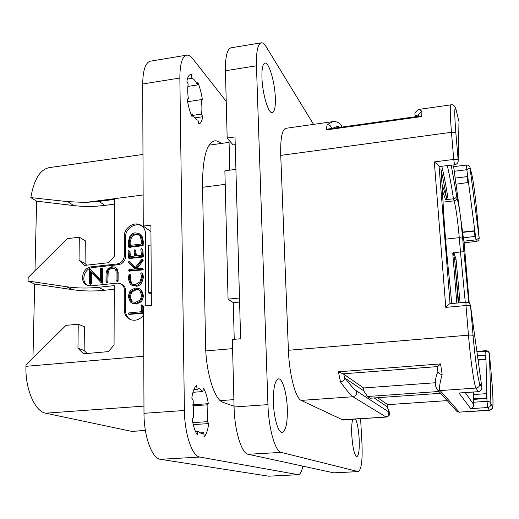 <?xml version="1.0" encoding="UTF-8"?>
<svg xmlns="http://www.w3.org/2000/svg" width="519" height="519" viewBox="0 0 519 519"><rect width="100%" height="100%" fill="white"/><g stroke="black" fill="none" stroke-linecap="round" stroke-linejoin="round"><path stroke-width="0.78" d="M114.251 289.252L104.338 290.29C93.524 291.406 82.975 291.204 72.686 289.68L66.477 286.709C76.877 288.24 87.549 288.434 98.48 287.292L114.264 285.625L114.063 345.012L108.322 351.623L83.514 353.796L77.96 348.236L84.136 350.468L87.147 353.478M66.477 286.709L28.071 281.045L28.162 277.451L67.353 238.649L79.316 237.215L79.037 260.233L85.064 263.535L86.77 265.157M142.978 154.448L49.415 167.598C40.138 169.337 33.943 179.34 30.835 197.603L67.814 201.651L85.505 202.429L99.103 201.378L114.55 199.38L114.362 256.217L108.75 262.692L84.467 265.417L79.037 260.233M145.424 430.66L131.567 431.354L45.659 413.195C34.981 411.586 25.126 388.9 25.95 366.323L25.989 364.825L66.036 325.368L78.252 324.193L77.96 348.236M121.251 283.984L121.9 284.341C124.229 285.56 125.442 287.597 125.54 290.445L124.294 289.771C124.19 286.916 122.977 284.879 120.642 283.653L117.229 283.095L91.318 285.846L87.192 285.223C78.966 282.102 82.443 267.35 91.493 266.811L92.817 267.538C84.389 268.044 80.413 281.363 87.529 285.366M124.294 289.771L124.275 309.973C124.45 314.572 126.48 317.777 130.366 319.587C135.524 321.248 139.942 319.704 143.607 314.942M145.781 305.853L145.456 233.641C145.339 229.969 143.86 227.199 141.019 225.324L141.985 226.018M142.089 226.102C135.556 221.795 125.241 228.6 125.572 236.969L125.559 256.581C125.131 261.057 122.789 263.756 118.54 264.671L117.281 263.931C121.543 263.01 123.892 260.304 124.32 255.815L124.339 236.151C124.002 227.698 134.486 220.873 141.019 225.324M117.281 263.931L91.493 266.811M72.686 289.68L34.676 284.055L32.963 357.948M78.252 324.193L84.389 326.723L84.136 350.468M28.071 281.045L34.676 284.055M30.835 197.603L36.602 201.151L34.987 270.691M234.056 405.884L233.161 405.949M114.537 204.142L104.832 205.388C94.25 206.724 83.916 206.796 73.834 205.595L36.602 201.151M79.316 237.215L85.311 240.784L85.064 263.535M229.807 170.167L229.022 140.175M234.231 339.329L233.271 302.655L228.068 299.132L224.876 170.822L235.911 169.35M358.318 471.628L333.73 472.841L248.199 454.281C241.569 453.522 234.53 430.647 234.082 407L232.343 339.497L240.615 338.764L235.01 136.906L227.166 138.015L225.434 70.759C225.278 56.642 227.147 48.994 231.039 47.819L261.232 42.818C257.748 43.933 256.159 51.595 256.451 65.803L267.947 404.625C268.608 428.473 275.193 451.582 281.155 452.393L358.318 471.628C361.458 469.727 362.664 460.068 361.938 442.649L360.595 418.729M235.224 144.645L233.109 144.944L227.166 138.015M313.547 124.378L266.273 46.937C264.463 43.985 262.783 42.61 261.232 42.818M355.612 419.054C357.377 423.043 358.558 429.537 359.142 438.529C359.583 449.46 358.824 455.494 356.858 456.642C354.451 455.358 352.758 448.293 351.785 435.447C351.441 427.935 351.765 422.537 352.764 419.242M287.305 408.382C287.591 422.836 285.885 430.841 282.2 432.405C278.346 433.125 273.85 418.178 273.403 402.549C273.221 388.082 274.914 380.193 278.495 378.87C282.466 378.254 286.819 393.149 287.305 408.382M275.323 97.851C275.583 106.933 274.577 111.883 272.319 112.694C268.492 114.057 262.348 93.738 261.946 77.649C261.738 68.657 262.744 63.798 264.943 63.071C268.952 61.91 274.895 82.261 275.323 97.851M455.883 133.234L458.18 160.287L458.991 121.667L456.473 111.267C454.391 103.988 454.196 111.306 455.883 133.234C455.41 132.371 453.937 132.06 451.465 132.306L280.734 155.389L288.408 350.273C289.213 374.128 295.571 398.423 301.176 400.396L342.741 419.89L386.331 417.062L341.956 419.722M280.734 155.389C280.318 138.625 282.012 129.601 285.82 128.323L333.003 121.615L327.184 124.657C329.429 124.716 330.863 125.819 331.485 127.959L331.622 128.511M239.596 302.039L233.271 302.655M228.068 299.132L239.48 298.003M465.939 302.24L465.997 305.535C468.586 305.354 470.11 305.509 470.571 306.002L473.081 335.54C474.963 358.123 478.265 381.465 479.809 383.71L481.866 387.434L470.532 305.704C469.909 303.381 468.378 302.227 465.939 302.24L449.889 303.719C449.279 303.803 447.903 305.029 445.782 307.384L434.312 161.922C437.154 164.16 438.743 165.697 439.093 166.534L450.057 303.706M454.56 164.821C456.577 164.426 457.784 163.232 458.173 161.221L458.18 160.287C457.713 159.482 456.227 159.197 453.736 159.43L454.56 164.821L439.093 166.534M455.182 178.082L467.742 176.59L468.501 182.454L467.742 176.531L455.182 178.082L453.969 168.779L452.886 165.029M455.169 178.367L455.974 184.213L468.501 182.454M468.501 182.396L475.527 236.327L474.807 230.747L462.604 232.09L456.019 184.206M456.467 111.189L458.991 121.667L458.193 160.365M456.473 111.267L456.279 110.398C455.014 105.928 453.23 104.079 450.927 104.851L419.008 109.392L421.973 111.241L421.649 116.561L325.997 129.971L327.184 124.657M332.841 128.342C335.89 126.441 338.271 126.104 339.977 127.337M452.925 165.029L453.969 168.779M453.398 166.67L467.139 164.99L468.897 165.626L469.883 166.82L479.173 237.974L477.253 216.293C475.839 200.172 473.419 181.105 472.05 175.623L470.175 167.871L466.847 169.7L467.742 176.59M475.527 236.268L475.994 239.869L479.18 238.052C479.141 239.94 478.181 241.076 476.293 241.458L464.135 242.762M469.267 303.368L464.116 242.645L469.267 303.375M462.604 232.09L463.357 237.897L475.527 236.327M464.116 242.645L463.402 237.89M473.536 394.55L473.523 392.02M465.29 392.591L473.711 404.567L473.464 394.55L486.193 393.674L486.816 394.07L487.004 401.323C489.177 401.349 490.481 402.18 490.922 403.821C490.89 405.949 489.813 407.181 487.685 407.532L489.501 410.38C494.023 408.161 491.753 408.972 492.868 406.786C493.193 399.961 492.732 390.009 491.487 376.924L489.423 353.66L490.922 403.821L492.427 406.546C493.472 406.604 493.154 396.711 491.487 376.885L489.423 353.66C489.015 352.083 487.802 351.292 485.778 351.292L485.979 359.557L478.083 360.173M442.396 188.793L442.37 188.449C443.537 217.837 446.282 251.987 450.602 290.893L451.621 303.557L450.615 290.906C446.301 252.059 443.563 218.025 442.396 188.793M456.824 303.077L452.73 252.993L460.47 251.923L459.276 237.663C457.713 220.251 455.993 207.976 454.131 200.827L453.496 198.829L445.523 199.64L442.473 190.745M441.838 166.43C443.739 174.202 445.678 184.083 447.657 196.078L446.671 199.633M447.657 196.078L446.34 197.058L446.113 199.244L445.523 199.64M447.339 165.736C449.337 174.287 451.387 185.322 453.496 198.829C455.461 198.453 456.512 197.395 456.649 195.637L459.399 208.807M454.067 253.207L456.026 259.15L454.657 259.403L453.457 253.739L454.067 253.207L453.444 252.662M452.73 252.993L453.457 253.739M468.819 303.012L463.941 251.767L460.47 251.923L465.271 302.298M467.21 176.882L467.976 182.746M462.598 232.395L474.295 231.111L475.015 236.632M474.295 231.111L474.807 230.812M470.571 305.983L481.866 387.434C481.827 389.847 480.6 391.255 478.174 391.663L460.022 392.928M473.711 404.567C473.808 406.559 472.822 407.915 470.759 408.641L458.945 393.006M485.881 355.697L486.939 398.482L473.568 399.383M486.919 398.371L486.297 397.969L473.49 398.839M486.193 393.674L486.297 397.969M485.966 359.453L485.375 359.07L485.278 355.21L485.868 355.593M478.012 359.641L485.375 359.07M477.486 355.826L485.278 355.21M492.427 406.546C492.395 408.622 491.344 409.828 489.261 410.172L459.224 412.118L489.501 410.38M437.952 371.649L438.017 372C438.542 373.369 439.917 374.18 442.149 374.433C439.574 383.885 438.912 389.269 440.157 390.586L459.224 412.118L456.941 411.45L456.013 410.419M374.18 397.937L386.817 406.507C389.068 410.782 389.581 412.521 388.348 411.723C389.438 414.402 388.595 416.121 385.818 416.88L352.965 396.743C350.896 395.497 346.744 390.593 340.509 382.016L338.427 371.799L440.56 363.903L442.149 374.433M437.219 367.043L440.56 363.903M438.944 391.482L367.471 396.51L370.06 398.229L440.586 393.298M340.509 382.016C342.864 381.316 344.272 380.155 344.726 378.52L345.025 378.163L363.78 390.885L367.471 396.51M363.78 390.885L363.611 387.959L435.331 382.75M377.663 397.697L387.323 404.385L387.148 407.091M386.817 406.507L386.947 406.714C389.244 411.405 390.106 413.779 389.542 413.831C389.698 415.174 388.627 416.251 386.331 417.062M388.348 411.723L356.008 390.599C354.269 389.49 350.61 385.345 345.025 378.163M338.427 371.799L343.805 374.238L363.611 387.959M418.554 115.173L418.69 114.232L421.973 111.241M415.725 116.704C415.563 115.224 416.387 115.108 418.197 116.353M325.997 129.971L328.313 128.978L419.657 116.152L421.649 116.561M118.54 264.671L92.817 267.538M125.54 290.445L125.533 310.589C125.65 314.65 127.317 317.673 130.535 319.659M129.367 314.404L143.426 313.197L142.634 305.308M132.287 303.213L136.594 304.017L141.765 301.487L143.601 296.064L141.609 290.238L139.728 288.94M132.54 284.204L131.904 283.685L130.139 279.151L131.015 275.226L129.465 274.207L129.017 274.661L128.232 278.729L130.321 284.127L131.936 285.268L135.362 285.807L138.301 284.853L140.681 282.68L142.628 276.841L141.888 273.182L141.389 272.851L140.792 273.513L141.616 276.951L139.942 281.862L135.355 284.574L132.326 284.107L130.983 283.166L129.212 278.625L129.88 274.337M132.274 285.456L137.172 286.17L139.585 285.139L141.583 283.199L143.523 277.373L142.79 273.721L141.635 272.89M135.232 267.506L129.912 261.946M129.484 271.093L142.952 269.88L143.283 269.244L141.927 268.193L135.446 268.907L142.037 260.337L142.31 259.792L141.836 259.279L135.057 267.746L128.984 261.381L128.459 262.056L128.751 262.53L134.934 268.959L128.991 269.614L128.712 270.736L142.057 269.329L142.187 268.232M136.88 268.745L142.939 260.908L143.036 260.045L141.836 259.279M136.393 255.841L135.699 250.34M130.314 256.529L130.022 251.566L128.718 250.58L128.07 251.157L128.647 258.099L142.096 256.438L142.459 255.951L141.882 249.003L141.486 248.601L140.818 249.055L141.415 255.27L135.543 255.938L134.791 249.756L134.084 250.268L134.525 256.049L129.432 256.626L128.939 250.612M129.452 258.514L142.997 257.015L143.354 256.529L142.777 249.594L141.706 248.64M128.848 247.219L130.022 247.81L130.548 247.141L143.114 245.688L143.387 241.75L142.161 236.586L139.605 233.907M107.842 282.544L106.869 282.031L107.141 273.519C107.154 270.049 108.653 268.128 111.656 267.752L114.219 268.083L115.64 269.646L116.081 271.872L116.061 280.649L116.567 280.941L117.158 280.474L117.177 271.865L116.048 268.005L114.926 267.123L111.76 266.708L107.219 269.205L106.058 273.422L106.012 281.875L107.141 282.667L107.842 282.544L108.108 274.058C108.134 270.548 109.632 268.628 112.61 268.297L114.809 268.479M116.211 280.909L117.521 281.46L118.105 280.993L118.124 272.404L116.996 268.55L115.289 267.33M90.293 284.016L90.76 284.256L91.37 283.763L91.474 272.456M100.835 282.602L102.217 283.303L102.561 282.946L102.496 268.621L101.263 268.044L100.595 268.602L100.511 280.604L90.072 269.296L89.424 269.458L89.443 283.718L90.371 283.257L90.481 271.385L101.237 282.79L101.581 282.427L101.516 268.076M100.517 280.059L91.065 269.835L89.858 269.121M141.726 304.828L140.986 305.328L141.583 311.692L128.731 312.951L128.582 314.092L142.517 312.736L141.726 304.828M142.991 305.73L142.083 305.256M143.575 312.873L142.667 312.412M143.426 313.197L142.517 312.736M143.056 313.379L142.148 312.925M142.874 313.288L141.966 312.834M135.251 288.071L130.146 290.608L128.212 296.492L130.347 301.987L131.943 303.038L135.68 303.544L140.857 301.001L142.693 295.571L140.701 289.732L139.157 288.622L135.251 288.071M135.264 289.304L138.703 289.784L139.961 290.666L141.681 295.59L140.085 300.177L135.602 302.317L132.371 301.876L131.06 301.026L129.218 296.388L130.872 291.425L135.264 289.304L139.397 290.186M132.585 301.967L131.988 301.513L130.152 296.874L131.8 291.925L136.186 289.81M131.015 275.226L130.094 274.687M143.036 260.045L142.141 259.474M143.205 260.356L142.31 259.792M130.301 262.244L129.374 261.686M142.777 249.594L141.882 249.003M142.582 256.957L141.687 256.386M130.314 258.339L129.393 257.768M130.022 251.566L129.101 250.988M135.972 250.761L135.063 250.177M134.869 232.797L132.131 233.771L129.99 235.95L128.264 242.088L128.478 245.545L128.128 245.987L128.816 247.206L129.627 246.551L142.219 245.091L142.491 241.147L141.265 235.97L139.04 233.524L134.869 232.797M143.114 245.688L142.219 245.091M130.548 247.141L129.627 246.551M130.587 247.427L129.672 246.836M134.934 233.991L138.508 234.614L140.364 236.58L141.544 241.491L141.33 244.06L129.367 245.448L129.199 241.867L130.464 237.105L131.489 235.71L133.039 234.549L134.934 233.991L135.842 234.607L139.189 235.107M130.23 245.351L130.12 242.47L131.378 237.715L133.292 235.555L135.842 234.607M107.472 282.699L106.505 282.187L106.869 282.031M106.168 282.148L106.505 282.187M102.217 283.303L101.237 282.79M226.219 101.348L192.964 58.984C190.733 56.162 188.631 54.891 186.639 55.17C182.163 56.441 179.898 64.064 179.853 78.038L184.401 410.484C184.537 433.839 192.231 456.357 199.815 457.051L298.302 474.703C300.235 474.457 301.734 471.602 302.811 466.133M234.063 406.267L222.956 402.303C214.626 400.143 205.894 372.454 205.582 345.297L202.52 185.283C202.579 157.912 206.64 143.101 214.691 140.863C216.786 140.591 218.953 141.453 221.191 143.458M208.314 403.691C207.263 396.879 205.615 391.644 203.37 387.978L202.916 391.547L200.068 388.822L198.907 388.64L197.162 389.438L196.552 385.403C194.307 387.421 192.718 391.657 191.796 398.118L193.165 400.181L193.444 417.685L192.121 418.93C193.256 426.112 195.014 431.458 197.382 434.98L197.862 431.205L201.593 433.735L203.669 432.658L204.265 436.635C206.426 434.254 207.898 429.901 208.696 423.588L207.425 421.668L207.107 404.826L208.314 403.691L192.763 404.807M202.384 99.68C201.404 93.063 199.86 87.276 197.752 82.32L197.324 84.941C195.514 80.867 193.71 78.674 191.913 78.363L191.349 74.47L190.694 74.477C188.91 74.827 187.638 77.065 186.872 81.185L188.157 84.065C187.495 88.152 187.573 93.122 188.391 98.98L187.151 98.921C188.209 105.889 189.844 111.851 192.056 116.794L192.517 114.031C194.391 118.047 196.208 120.084 197.966 120.136L198.783 123.957C200.684 123.574 201.995 121.167 202.715 116.749L201.521 114.063C202.118 110.041 202.027 105.227 201.242 99.622L202.384 99.68M199.815 457.051L160.436 459.309C152.086 458.666 143.88 436.427 143.99 413.312L143.575 306.074L151.373 305.302L150.906 225.155L143.257 226.083L150.945 231.578M160.436 459.309L268.531 476.183L298.302 474.703M179.853 78.038L142.699 83.974C142.913 70.11 145.489 62.507 150.432 61.164L186.639 55.17M142.699 83.974L143.257 226.083M151.308 294.195L148.7 292.729L148.447 245.299L151.023 245M151.301 292.457L148.7 292.729M193.827 389.685L197.162 389.438M192.958 392.293L202.916 391.547M193.23 424.607L208.696 423.588M199.413 432.93L203.669 432.658M195.423 431.36L197.862 431.205M192.724 405.852L207.107 404.826M192.789 422.648L207.425 421.668M190.071 74.678L191.349 74.47M187.859 86.426L197.324 84.941M187.34 79.089L191.913 78.363M194.748 117.93L202.715 116.749M190.998 114.258L192.517 114.031M187.606 101.711L201.242 99.622M193.139 115.315L201.521 114.063M187.184 99.168L188.391 98.98M85.505 202.429L143.134 194.969M143.769 356.242L25.95 366.323M104.338 290.29L98.48 287.292M131.567 431.354L145.391 430.452M45.659 413.195L143.964 406.111M220.251 400.616L233.894 399.636M232.583 348.638L205.79 350.928M202.559 187.275L225.207 184.336M73.834 205.595L67.814 201.651M104.832 205.388L99.103 201.378M225.434 70.759L256.451 65.803M234.082 407L267.947 404.625M333.73 472.841L358 471.596M248.199 454.281L281.155 452.393M473.081 335.54C472.621 335.118 471.09 334.989 468.475 335.157L465.997 305.535L445.782 307.384M479.809 383.71C479.77 386.188 478.505 387.635 476.014 388.056C474.236 385.714 470.525 360.043 468.475 335.157L288.408 350.273M450.927 104.851C449.895 105.772 450.077 114.92 451.465 132.306L453.736 159.43L434.312 161.922M441.053 171.971L442.37 188.449M451.219 165.243L456.649 195.637M333.003 121.615C333.321 120.921 340.029 122.062 341.366 125.747L341.878 127.071M454.248 171.283L466.847 169.7L466.51 165.01M472.05 175.623L470.169 167.806M472.043 175.519C473.503 181.637 475.852 200.373 477.253 216.3L479.173 237.981M476.955 351.992L485.778 351.292L485.81 350.682L476.87 351.395M463.941 251.767L460.749 218.59M457.161 197.337C457.122 199.244 456.11 200.405 454.131 200.827L443.012 202.138M440.819 168.928C442.636 176.428 444.472 185.808 446.34 197.058L442.052 184.336M446.113 199.244L446.859 199.458M445.555 239.155L459.276 237.663L462.792 238.169M460.061 302.778L456.026 259.15M458.225 302.947L454.657 259.403L458.666 302.908M476.293 241.458L475.994 239.869L463.85 241.173M437.913 371.422C434.617 379.791 434.455 385.915 437.426 389.795L440.157 390.586L476.014 388.056L478.239 391.657M473.588 402.225L487.004 401.323L487.685 407.532L470.759 408.641M459.678 412.313L456.941 411.45L436.232 388.4M356.008 390.599C357.273 393.778 356.261 395.822 352.965 396.743L301.176 400.396M447.17 400.61L387.369 404.671M387.323 404.385L387.07 406.948M344.726 378.52L343.805 374.238M342.482 373.875L437.66 366.583M331.297 128.556L331.485 127.959M125.559 256.581L124.32 255.815M124.339 236.151L125.572 236.969M125.533 310.589L124.275 309.973M143.529 312.289L142.621 311.828M129.705 314.572L128.77 314.118M141.609 290.238L140.701 289.732M143.601 296.064L142.693 295.571M141.765 301.487L140.857 301.001M136.594 304.017L135.68 303.544M131.988 301.513L131.06 301.026M130.152 296.874L129.218 296.388M131.8 291.925L130.872 291.425M142.79 273.721L141.888 273.182M143.523 277.373L142.628 276.841M141.583 283.199L140.681 282.68M136.276 286.319L135.362 285.807M130.82 275.939L129.899 275.401M130.321 277.347L129.4 276.815M130.139 279.151L129.212 278.625M131.904 283.685L130.983 283.166M142.939 260.908L142.037 260.337M143.283 269.244L142.381 268.699M142.952 269.88L142.057 269.329M129.854 271.307L128.933 270.762M143.309 255.964L142.414 255.387M143.354 256.529L142.459 255.951M142.997 257.015L142.096 256.438M129.737 258.696L128.816 258.125M142.161 236.586L141.265 235.97M143.387 241.75L142.491 241.147M130.022 247.81L129.101 247.219M130.12 242.47L129.199 241.867M131.378 237.715L130.464 237.105M116.996 268.55L116.048 268.005M118.124 272.404L117.177 271.865M118.105 280.993L117.158 280.474M117.521 281.46L116.567 280.941M112.61 268.297L111.656 267.752M108.108 274.058L107.141 273.519M108.069 282.187L107.102 281.674M91.065 269.835L90.072 269.296M102.652 268.946L101.672 268.401M102.561 282.946L101.581 282.427M91.37 283.763L90.371 283.257M90.76 284.256L89.761 283.744M184.401 410.484L143.99 413.312M297.893 474.677L268.531 476.183M209.099 145.158L229.074 142.349M341.677 126.325L342.066 127.045M441.066 172.113L442.383 188.507M459.49 393L478.213 391.696C480.639 391.281 481.859 389.853 481.866 387.408M489.43 353.666C489.041 351.713 487.834 350.721 485.81 350.682M438.017 372L437.206 366.946M447.19 400.629L387.369 404.69M419.008 109.392C412.203 113.531 416.011 115.114 415.453 116.743M418.69 114.232L418.437 116.321M141.888 304.854L142.796 305.328M128.582 314.092L129.523 314.546M131.943 303.038L132.87 303.511M138.703 289.784L139.196 290.056M131.936 285.268L132.858 285.787M128.712 270.736L129.64 271.275M129.108 261.427L129.99 261.965M128.647 258.099L129.568 258.67M134.908 249.775L135.816 250.359M128.816 247.206L129.737 247.797M138.508 234.614L139.001 234.951M89.443 283.718L90.442 284.224"/></g></svg>
